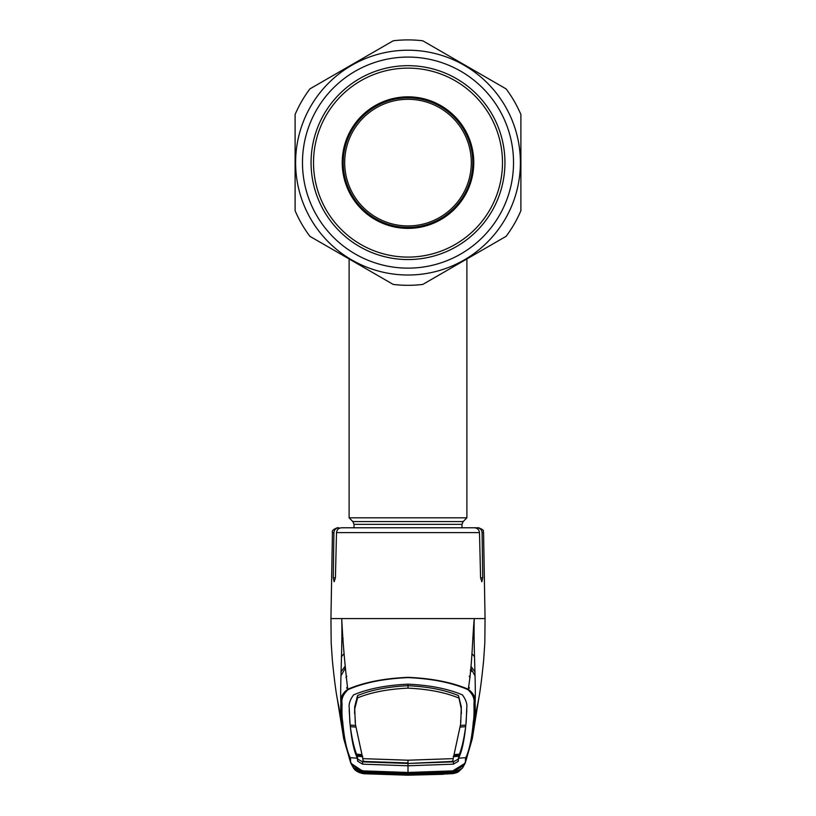 <?xml version="1.0" encoding="UTF-8"?>
<svg xmlns="http://www.w3.org/2000/svg" width="816" height="816" viewBox="0 0 816 816"><rect width="100%" height="100%" fill="white"/><g stroke="black" fill="none" stroke-linecap="round" stroke-linejoin="round"><path stroke-width="1.22" d="M354.011 527.779L354.011 524.351L352.859 521.567L349.105 517.813L466.895 517.813L466.895 258.958M472.79 162.608A64.79 64.79 0 0 0 408 97.818A64.79 64.79 0 0 0 343.21 162.608A64.79 64.79 0 0 0 408 227.399A64.79 64.79 0 0 0 472.79 162.608M471.311 162.608A63.311 63.311 0 0 0 408 99.297A63.311 63.311 0 0 0 344.689 162.608A63.311 63.311 0 0 0 408 225.93A63.311 63.311 0 0 0 471.311 162.608M295.606 162.608A112.394 112.394 0 0 0 408 275.012A112.394 112.394 0 0 0 520.394 162.608A112.394 112.394 0 0 0 408 50.215A112.394 112.394 0 0 0 295.606 162.608M295.106 210.701L295.106 114.515A122.706 122.706 0 0 1 309.907 88.893L393.2 40.8A122.706 122.706 0 0 1 422.8 40.8L506.093 88.893A122.706 122.706 0 0 1 520.894 114.515L520.894 210.701A122.706 122.706 0 0 1 506.093 236.334L422.8 284.417A122.706 122.706 0 0 1 393.2 284.417L309.907 236.334A122.706 122.706 0 0 1 295.106 210.701M302.471 162.608A105.529 105.529 0 0 1 408 57.079A105.529 105.529 0 0 1 513.529 162.608A105.529 105.529 0 0 1 408 268.138A105.529 105.529 0 0 1 302.471 162.608M311.059 162.608A96.941 96.941 0 0 1 408 65.678A96.941 96.941 0 0 1 504.941 162.608A96.941 96.941 0 0 1 408 259.549A96.941 96.941 0 0 1 311.059 162.608M498.78 240.547L506.093 236.334M321.749 243.168L376.737 274.91M494.251 82.049L439.263 50.306M430.124 45.033L422.8 40.8M312.691 87.281L309.907 88.893M342.23 162.608A65.77 65.77 0 0 1 408 96.839A65.77 65.77 0 0 1 473.77 162.608A65.77 65.77 0 0 1 408 228.378A65.77 65.77 0 0 1 342.23 162.608M502.483 162.608A94.483 94.483 0 0 1 408 257.091A94.483 94.483 0 0 1 313.517 162.608A94.483 94.483 0 0 1 408 68.126A94.483 94.483 0 0 1 502.483 162.608M443.537 774.282L408 775.2L443.537 774.282M353.328 767.713L364.63 773.762L356.276 770.661L355.674 769.682L363.334 771.589L408 773.129L452.666 771.589L460.326 769.682L459.724 770.661L451.37 773.762L462.284 768.274M363.905 770.865L363.334 771.589L350.849 763.235L349.37 758.543M452.666 771.589L452.095 770.865L452.666 771.589L408 772.956L363.253 770.875L408 772.466L452.747 770.875C461.999 767.774 466.211 763.939 465.375 759.37L465.834 757.636C469.455 749.853 471.964 737.715 473.362 721.201C473.974 718.672 474.178 712.817 473.953 703.657C474.759 698.782 472.739 694.11 467.915 689.632C451.942 682.666 431.98 678.657 408 677.606C384.02 678.657 364.048 682.666 348.085 689.632C343.261 694.1 341.241 698.771 342.047 703.647C341.822 712.796 342.016 718.651 342.638 721.201C344.036 737.715 346.545 749.853 350.166 757.636L350.625 759.37C349.809 763.949 354.011 767.795 363.253 770.875M363.344 771.62L356.735 770.335L357.337 771.314L364.589 773.629L363.344 771.62L408 773.129L448.066 771.854L447.994 771.12M367.934 771.844L368.006 771.12M363.365 771.599L360.947 771.355M365.058 772.915L364.599 773.65L368.546 773.915L408 775.067L447.413 773.905L451.676 773.211L446.107 773.701L446.005 772.966L450.442 772.477L451.411 771.487L452.278 772.14M364.63 773.762L408 775.2L364.63 773.762M368.587 773.18L368.546 773.915M447.413 773.18L447.515 773.915L408 775.067L364.589 773.629M450.942 772.915L451.401 773.65L447.515 773.915M466.681 758.339L465.151 763.235L452.747 770.875M455.053 771.355L452.635 771.599M467.915 689.632L468.262 689.245C473.586 693.345 475.861 697.833 475.096 702.698C475.453 711.776 475.31 717.57 474.657 720.079L472.291 738.745L465.171 763.184M473.362 721.201L474.657 720.079L478.043 702.28M408 760.216L408 762.96L364.579 761.471L363.1 760.818L362.824 758.645L408 760.216L453.186 758.635L460.683 723.863L461.305 706.809L458.459 695.579C444.995 689.969 428.176 686.684 408 685.715L408 684.175C429.665 685.154 447.8 688.724 462.407 694.875C465.977 699.71 467.415 704.147 466.742 708.166L466.15 722.803M460.438 725.516L465.834 725.047L466.109 721.844C464.692 738.562 462.213 750.689 458.653 758.237L465.834 757.636A1.469 1.469 -158.7 0 0 467.068 756.707L472.291 738.745L478.951 697.435M459.092 754.198L458.286 759.115L453.38 761.838L408 763.47L408 772.956M460.255 727.107L465.661 726.628C464.069 738.48 461.989 747.66 459.418 754.178L454.012 754.616M453.217 756.667L458.612 756.269L458.327 761.246L453.38 764.164L408 765.785L362.62 764.164L357.673 761.246L357.357 758.237L350.166 757.636A1.469 1.469 -21.3 0 1 348.932 756.707L343.709 738.745L341.343 720.079C340.69 717.57 340.547 711.776 340.904 702.698C340.139 697.833 342.414 693.355 347.738 689.245C363.834 682.349 383.928 678.382 408 677.341C432.072 678.382 452.166 682.349 468.262 689.245C472.362 663.887 472.403 637.571 474.259 618.589C473.402 646.649 476.085 685.134 475.096 702.698L473.953 703.657M460.683 723.863L460.683 720.406M466.823 710.216L466.079 721.334M461.387 713.765L461.264 708.9L458.459 695.579M458.429 697.874C444.873 692.325 428.063 689.081 408 688.143C387.937 689.081 371.127 692.325 357.571 697.874L357.541 695.579C371.005 689.969 387.824 686.684 408 685.715L408 688.143M362.824 758.645L355.317 723.863L354.736 708.9L357.571 697.874M354.613 713.765L354.695 706.809L357.541 695.579M453.176 758.645L452.9 760.818L451.421 761.471L408 763.47L362.62 761.838L362.62 764.164M362.783 756.667L357.388 756.269L357.714 759.115L362.62 761.838M362.294 755.443L356.898 755.014L357.357 758.237C353.787 750.689 351.308 738.562 349.891 721.864L350.166 725.047L355.562 725.516M356.898 755.014L356.908 754.198M361.988 754.616L356.582 754.178C354.011 747.66 351.931 738.48 350.339 726.628L350.37 725.067M355.745 727.107L350.339 726.628M408 684.175C386.335 685.154 368.2 688.724 353.593 694.875C350.023 699.71 348.585 704.147 349.258 708.166L349.85 722.803M349.177 710.216L349.921 721.334M355.317 723.863L355.317 720.406M465.661 726.628L465.63 725.067M459.102 755.014L453.706 755.443M350.819 763.174L343.709 738.745L337.049 697.435M348.085 689.632L347.738 689.245C344.719 663.775 342.72 640.223 341.741 618.589L331.367 618.589M466.701 758.217L465.375 759.37M342.638 721.201L341.343 720.079L337.946 702.28M484.633 618.589L341.741 618.589C342.587 646.241 339.884 687.511 340.904 702.698L342.047 703.647M333.907 532.603L332.438 532.603C331.663 530.91 333.295 529.298 337.345 527.779L338.905 527.779C335.927 528.034 334.264 529.645 333.907 532.603L333.265 577.81L334.152 581.777L335.417 577.81L336.508 532.603C336.937 529.604 338.681 527.993 341.751 527.779L474.249 527.779C477.309 527.993 479.053 529.604 479.492 532.603L480.583 577.81L481.848 581.777L482.735 577.81L482.093 532.603C481.746 529.645 480.083 528.044 477.095 527.779L467.68 527.779M474.025 637.174L472.831 638.561M475.024 671.935L471.016 666.386M470.832 668.304L475.085 675.974M477.095 527.779L478.655 527.779C486.254 530.91 482.154 531.043 483.562 532.603L482.093 532.603M351.645 527.779L346.535 527.779M341.975 637.174L343.169 638.561M344.984 666.386L340.976 671.935M340.915 675.974L345.168 668.304M470.291 670.242L471.199 671.548M347.463 686.858L346.525 688.112M469.475 688.112L468.537 686.858M363.936 772.13L408 773.486L452.38 772.14L452.656 771.62L408 773.15L367.924 771.875M369.271 771.559L369.107 772.293M446.729 771.559L446.893 772.293M452.064 772.13L452.819 772.211L451.676 773.211L450.442 772.477M363.681 773.048L365.089 772.324L408 774.058L446.005 772.966L445.985 772.344M364.589 771.487L365.191 772.13M446.107 773.701L408 774.792L369.893 773.701L364.324 773.211L365.558 772.477M369.893 773.701L370.015 772.344M452.319 773.048L450.809 772.13M452.656 771.62L459.265 770.335L458.663 771.314L451.411 773.629M354.011 524.351L461.989 524.351L463.141 521.567L466.895 517.813M352.859 521.567L463.141 521.567M461.305 706.809L461.264 708.9M460.673 720.385L460.642 722.313M354.695 706.809L354.736 708.9M355.327 720.385L355.358 722.313M453.38 761.838L453.38 764.164M458.286 759.115L458.327 761.246M357.714 759.115L357.673 761.246M349.299 758.217L350.625 759.37M479.492 532.603L336.508 532.603M474.637 656.9A22.083 21.624 -0 0 0 471.985 653.871M335.417 577.81L333.265 577.81M482.735 577.81L480.583 577.81M341.363 656.9A22.083 21.624 180 0 1 344.005 653.871M408 772.752L408 773.486L363.722 772.14M408 774.792L408 773.486L452.329 772.15M349.105 517.813L349.105 258.958M461.989 527.779L461.989 524.351M462.703 767.672L458.908 771.436C457.266 772.67 454.767 773.446 451.401 773.762M350.849 763.235L353.165 767.458M360.998 771.365L356.153 769.876M353.297 767.672C356.327 773.456 366.037 773.976 364.599 773.762M462.835 767.458L465.151 763.235M459.847 769.876L455.002 771.365M467.068 756.697L466.691 758.288M349.309 758.288L348.932 756.697M339.048 707.737L337.671 700.832C336.1 693.406 334.336 679.963 332.377 660.501L331.184 642.906L330.939 618.589L332.438 532.603M476.952 707.737L478.329 700.832C479.9 693.406 481.664 679.963 483.623 660.501L484.816 642.906L485.061 618.589L483.562 532.603M469.19 676.24L470.118 677.504M345.882 677.504L346.81 676.24"/></g></svg>
